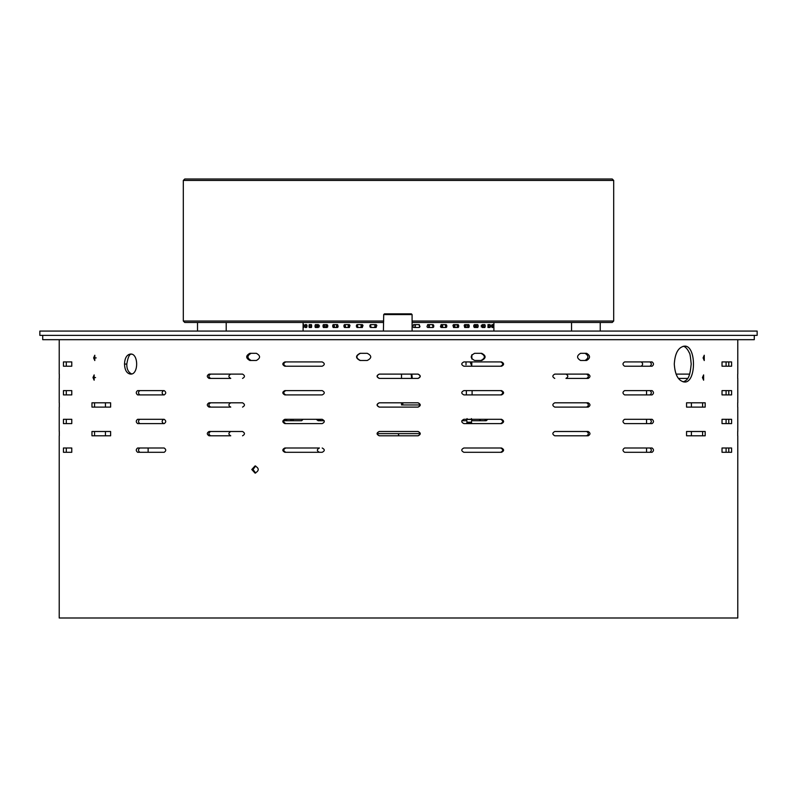 <?xml version="1.0" encoding="UTF-8"?>
<svg xmlns="http://www.w3.org/2000/svg" width="797" height="797" viewBox="0 0 797 797"><rect width="100%" height="100%" fill="white"/><g stroke="black" fill="none" stroke-linecap="round" stroke-linejoin="round"><path stroke-width="1.2" d="M417.957 407.108C420.766 405.703 420.766 404.268 417.957 402.804L401.509 402.804L401.509 404.956L420.099 404.956M415.596 327.487L414.898 326.77L415.596 324.618M415.994 327.487L414.898 326.77M415.277 326.77L414.898 325.335M415.277 325.335L415.994 324.618M429.294 327.487L428.617 326.77L429.294 324.618M430.001 327.487L428.617 326.77M429.314 326.77L429.314 325.335L428.617 325.335M429.314 325.335L430.001 324.618M442.265 327.487L441.638 326.77L442.265 324.618M443.281 327.487L441.638 326.77M442.634 326.77L442.634 325.335L441.638 325.335M442.634 325.335L443.281 324.618M454.24 327.487L453.672 326.77L454.24 324.618M455.525 327.487L453.672 326.77M454.938 326.77L454.938 325.335L453.672 325.335M454.938 325.335L455.525 324.618M464.92 327.487L464.92 324.618M466.454 327.487L465.946 326.77L464.422 326.77M465.946 326.77L465.946 325.335L464.422 325.335M465.946 325.335L466.454 324.618M475.819 327.487L475.391 326.77L473.657 326.77M475.391 326.77L475.391 325.335L473.657 325.335M475.391 325.335L475.819 324.618M483.39 327.487L483.052 326.77L481.149 326.77M483.052 326.77L483.052 325.335L481.149 325.335M483.052 325.335L483.39 324.618M487.943 327.487L487.953 326.77L488.202 327.487L490.006 327.487L490.215 326.77L488.143 326.77L488.143 325.335L487.953 326.77M493.871 326.77L493.871 325.335L493.781 326.77M493.871 325.335L493.891 324.618L493.781 325.335M493.034 327.487L493.034 324.618L492.088 324.618L492.088 327.487L493.034 327.487L492.088 327.487M493.134 326.77L491.002 326.77M493.134 325.335L491.002 325.335M493.034 324.618L492.088 324.618M490.215 326.77L490.215 325.335L488.143 325.335L487.943 324.618M490.215 325.335L490.006 324.618L488.202 324.618L487.953 325.335M481.896 325.335L482.245 327.487L484.865 327.487L485.174 326.77L483.221 326.77L482.922 324.618L481.896 325.335M482.245 327.487L483.221 326.77M485.174 326.77L485.174 325.335L483.221 325.335M485.174 325.335L484.865 324.618L482.245 324.618M473.906 325.335L474.354 327.487L477.732 327.487L478.13 326.77L476.337 326.77L475.939 324.618L474.354 324.618L473.906 325.335M474.354 327.487L475.939 327.487L476.337 326.77M478.13 326.77L478.13 325.335L476.337 325.335M478.13 325.335L477.732 324.618L474.354 324.618M469.254 326.77L468.766 324.618L464.711 324.618L464.183 325.335L464.711 327.487L468.766 327.487L469.254 326.77L467.66 326.77L467.181 324.618M467.181 327.487L467.66 326.77M469.254 325.335L467.66 325.335M458.743 326.77L458.175 324.618L453.543 324.618L452.945 325.335L453.543 327.487L458.175 327.487L458.743 326.77L457.378 326.77L456.83 324.618M456.83 327.487L457.378 326.77M458.743 325.335L457.378 325.335M446.838 326.77L446.21 324.618L441.1 324.618L440.452 326.77L441.1 327.487L446.21 327.487L446.838 326.77L445.752 326.77L445.134 324.618M445.134 327.487L445.752 326.77M446.838 325.335L445.752 325.335M433.817 326.77L433.14 324.618L427.67 324.618L426.983 326.77L427.67 327.487L433.14 327.487L433.817 326.77L433.02 326.77L432.363 324.618M432.363 327.487L433.02 326.77M433.817 325.335L433.02 325.335M419.979 326.77L419.272 324.618L413.573 324.618L412.856 326.77L413.573 327.487L419.272 327.487L419.979 326.77L418.804 324.618M418.804 327.487L419.501 326.77M369.838 325.335L370.525 327.487L376.124 327.487L376.832 325.335L376.124 324.618L370.525 324.618L369.838 325.335L370.485 325.335L371.163 327.487M369.838 326.77L370.485 326.77M356.379 325.335L357.036 327.487L362.336 327.487L363.004 325.335L362.336 324.618L357.036 324.618L356.379 325.335L357.335 325.335L357.973 327.487M356.379 326.77L357.335 326.77M343.896 325.335L344.493 327.487L349.375 327.487L350.003 325.335L349.375 324.618L344.493 324.618L343.896 325.335L345.131 325.335L345.709 327.487M343.896 326.77L345.131 326.77M332.678 325.335L333.206 327.487L337.549 327.487L338.117 326.77L337.549 324.618L333.206 324.618L332.678 325.335L334.162 325.335L334.68 327.487M332.678 326.77L334.162 326.77M322.974 325.335L323.423 327.487L327.139 327.487L327.139 324.618L323.423 324.618L322.974 325.335L324.678 325.335L325.116 327.487M322.974 326.77L324.678 326.77M315.014 325.335L316.897 325.335L317.246 327.487L318.372 327.487L318.372 324.618L315.373 324.618L315.014 326.77L316.897 326.77M315.014 326.77L315.373 327.487L318.372 327.487M318.372 324.618L317.246 324.618L317.644 325.335L319.467 325.335M308.987 325.335L310.999 325.335L311.448 327.487L311.448 324.618L309.236 324.618L308.987 326.77L311.747 326.77M308.987 326.77L309.236 327.487L311.448 327.487M311.448 324.618L310.999 325.335L311.747 325.335M305.022 325.335L305.171 327.487L306.536 327.487L306.735 326.77L306.536 324.618L305.171 324.618L305.022 325.335L307.124 325.335M305.022 326.77L307.124 326.77M303.249 324.618L303.209 325.335L303.846 325.335L303.249 324.618L303.757 324.618M303.209 325.335L303.209 326.77L303.846 326.77L303.846 325.335M303.209 326.77L303.249 327.487L303.846 326.77M303.249 327.487L303.757 327.487M317.644 325.335L317.644 326.77L319.467 326.77M317.644 326.77L317.266 327.487M325.774 324.618L326.252 325.335L327.876 325.335M326.252 325.335L326.252 326.77L327.876 326.77M326.252 326.77L325.774 327.487M335.975 324.618L337.918 325.335L337.38 327.487M336.523 325.335L336.523 326.77L337.918 326.77M336.523 326.77L335.975 327.487M347.612 324.618L349.355 325.335L348.757 327.487M348.229 325.335L348.229 326.77L349.355 326.77M348.229 326.77L347.612 327.487M360.423 324.618L361.938 325.335L361.28 327.487M361.091 325.335L361.091 326.77L361.938 326.77M361.091 326.77L360.423 327.487M374.112 324.618L375.347 325.335L374.67 327.487M374.819 325.335L375.347 326.77M374.819 326.77L374.112 327.487M374.67 324.618L375.347 325.335M361.28 324.618L361.938 325.335M348.757 324.618L349.355 325.335M337.38 324.618L337.918 325.335M317.246 324.618L316.897 325.335M325.116 324.618L324.678 325.335M334.68 324.618L334.162 325.335M345.709 324.618L345.131 325.335M357.973 324.618L357.335 325.335M371.163 324.618L370.485 325.335M466.524 419.461L467.072 422.201L471.376 422.201L471.924 419.461L466.524 419.461L467.072 418.614M484.596 420.736L486.25 419.302M317.764 419.302L319.607 420.736M286.213 419.302L286.99 420.736M293.525 419.302L292.439 420.736M480.87 419.302L479.067 420.736M470.519 362.535L470.519 361.918M420.099 433.648L377.24 433.648M471.744 365.474L471.844 361.918M471.844 359.019L471.844 354.775M466.006 361.918L466.006 364.787M291.592 419.302L290.487 420.736M284.27 420.039L284.868 420.736L301.595 420.736L303.119 419.302M316.27 419.302L318.152 420.736L324.2 420.736M471.675 420.736L486.18 420.736L487.864 419.302M461.852 420.736L466.783 420.736M401.509 374.112L401.509 378.416M412.268 378.416L411.82 374.112M411.631 378.416L411.182 374.112M398.5 335.378L757.15 335.378L757.15 331.074L39.85 331.074L39.85 335.378L398.5 335.378M412.099 321.032L412.099 322.466L412.089 321.032L613.69 321.032L612.255 322.466L412.099 322.466L607.952 322.466M189.048 322.466L383.407 322.466L184.745 322.466L183.31 321.032L383.706 321.032M394.704 179.006L612.255 179.006L613.69 180.441L183.31 180.441L184.745 179.006L394.704 179.006M412.099 331.074L412.089 314.576L383.706 314.576L383.407 331.074M383.706 314.576L384.433 313.859L411.372 313.859L412.089 314.576M318.043 419.83L322.187 419.302L284.838 419.302C282.158 420.706 282.158 422.141 284.838 423.605L322.187 423.605C324.957 422.201 324.957 420.766 322.187 419.302M164.182 423.605L163.644 423.605C161.632 422.201 161.632 420.766 163.644 419.302L137.632 419.302C135.819 420.706 135.819 422.141 137.632 423.605L164.182 423.605C166.244 422.201 166.244 420.766 164.182 419.302M71.78 423.605L71.78 419.302L63.451 419.302L63.451 423.605L71.78 423.605M66.29 419.302L66.29 423.605M139.834 419.302C138.04 420.706 138.04 422.141 139.834 423.605M285.794 419.302C283.144 420.706 283.144 422.141 285.794 423.605M500.685 423.605C503.365 422.201 503.365 420.766 500.685 419.302M501.552 423.605C504.262 422.201 504.262 420.766 501.552 419.302L463.864 419.302C461.074 420.706 461.074 422.141 463.864 423.605L501.552 423.605M649.924 423.605C651.797 422.201 651.797 420.766 649.924 419.302M652.076 423.605C653.948 422.201 653.948 420.766 652.076 419.302L624.599 419.302C622.467 420.706 622.467 422.141 624.599 423.605L652.076 423.605M728.787 423.605L728.787 419.302M731.596 423.605L731.596 419.302L722.022 419.302L722.022 423.605L731.596 423.605M726.087 419.302L726.087 423.605M164.182 394.913L163.644 394.913C161.632 393.509 161.632 392.074 163.644 390.61L137.632 390.61C135.819 392.014 135.819 393.449 137.632 394.913L164.182 394.913C166.244 393.509 166.244 392.074 164.182 390.61M71.78 394.913L71.78 390.61L63.451 390.61L63.451 394.913L71.78 394.913M66.29 390.61L66.29 394.913M139.834 390.61C138.04 392.014 138.04 393.449 139.834 394.913M322.187 394.913C324.957 393.509 324.957 392.074 322.187 390.61L284.838 390.61C282.158 392.014 282.158 393.449 284.838 394.913L322.187 394.913M285.794 390.61C283.144 392.014 283.144 393.449 285.794 394.913M500.685 394.913C503.365 393.509 503.365 392.074 500.685 390.61M501.552 394.913C504.262 393.509 504.262 392.074 501.552 390.61L463.864 390.61C461.074 392.014 461.074 393.449 463.864 394.913L501.552 394.913M649.924 394.913C651.797 393.509 651.797 392.074 649.924 390.61M652.076 394.913C653.948 393.509 653.948 392.074 652.076 390.61L624.599 390.61C622.467 392.014 622.467 393.449 624.599 394.913L652.076 394.913M728.787 394.913L728.787 390.61M731.596 394.913L731.596 390.61L722.022 390.61L722.022 394.913L731.596 394.913M726.087 390.61L726.087 394.913M71.78 366.221L71.78 361.918L63.451 361.918L63.451 366.221L71.78 366.221M66.29 361.918L66.29 366.221M322.187 366.221C324.957 364.817 324.957 363.382 322.187 361.918L284.838 361.918C282.158 363.322 282.158 364.757 284.838 366.221L322.187 366.221M285.794 361.918C283.144 363.322 283.144 364.757 285.794 366.221M500.685 366.221C503.365 364.817 503.365 363.382 500.685 361.918M501.552 366.221C504.262 364.817 504.262 363.382 501.552 361.918L463.864 361.918C461.074 363.322 461.074 364.757 463.864 366.221L501.552 366.221M649.924 366.221C651.797 364.817 651.797 363.382 649.924 361.918M652.076 366.221C653.948 364.817 653.948 363.382 652.076 361.918L624.599 361.918C622.467 363.322 622.467 364.757 624.599 366.221L652.076 366.221M728.787 366.221L728.787 361.918M731.596 366.221L731.596 361.918L722.022 361.918L722.022 366.221L731.596 366.221M726.087 361.918L726.087 366.221M322.187 452.298L319.418 452.298C316.688 450.893 316.688 449.458 319.418 447.994L284.838 447.994C282.158 449.398 282.158 450.833 284.838 452.298L322.187 452.298C324.957 450.893 324.957 449.458 322.187 447.994M71.78 452.298L71.78 447.994L63.451 447.994L63.451 452.298L71.78 452.298M66.29 447.994L66.29 452.298M164.182 452.298C166.244 450.893 166.244 449.458 164.182 447.994L137.632 447.994C135.819 449.398 135.819 450.833 137.632 452.298L164.182 452.298M139.834 447.994C138.04 449.398 138.04 450.833 139.834 452.298M285.794 447.994C283.144 449.398 283.144 450.833 285.794 452.298M500.685 452.298C503.365 450.893 503.365 449.458 500.685 447.994M501.552 452.298C504.262 450.893 504.262 449.458 501.552 447.994L463.864 447.994C461.074 449.398 461.074 450.833 463.864 452.298L501.552 452.298M649.924 452.298C651.797 450.893 651.797 449.458 649.924 447.994M652.076 452.298C653.948 450.893 653.948 449.458 652.076 447.994L624.599 447.994C622.467 449.398 622.467 450.833 624.599 452.298L652.076 452.298M728.787 452.298L728.787 447.994M731.596 452.298L731.596 447.994L722.022 447.994L722.022 452.298L731.596 452.298M726.087 447.994L726.087 452.298M554.752 374.112L565.96 374.112C568.4 375.517 568.4 376.951 565.96 378.416L588.206 378.416C590.557 377.011 590.557 375.576 588.206 374.112L554.752 374.112C552.231 375.517 552.231 376.951 554.752 378.416M641.177 361.918C643.119 363.322 643.119 364.757 641.177 366.221M676.065 374.112L689.694 374.112M737.703 374.112L737.703 378.416M586.602 378.416C588.933 377.011 588.933 375.576 586.602 374.112M417.957 378.416C420.766 377.011 420.766 375.576 417.957 374.112M418.126 378.416C420.955 377.011 420.955 375.576 418.126 374.112L379.213 374.112C376.373 375.517 376.373 376.951 379.213 378.416L418.126 378.416M379.372 374.112C376.563 375.517 376.563 376.951 379.372 378.416M242.547 378.416C245.068 377.011 245.068 375.576 242.547 374.112L209.073 374.112C206.722 375.517 206.722 376.951 209.073 378.416L230.751 378.416C228.311 377.011 228.311 375.576 230.751 374.112L242.547 374.112M210.677 374.112C208.336 375.517 208.336 376.951 210.677 378.416M59.297 378.416L59.297 374.112M686.556 402.804L691.397 402.804L691.397 407.108L686.556 407.108L705.186 407.108L705.186 402.804L686.556 402.804L686.556 407.108M686.556 431.496L691.397 431.496L691.397 435.8L686.556 435.8L705.186 435.8L705.186 431.496L686.556 431.496L686.556 435.8M737.703 402.804L737.703 407.108M737.703 431.496L737.703 435.8M702.595 407.108L702.595 402.804M702.595 435.8L702.595 431.496M586.602 407.108C588.933 405.703 588.933 404.268 586.602 402.804M588.206 407.108C590.557 405.703 590.557 404.268 588.206 402.804L554.752 402.804C552.231 404.209 552.231 405.643 554.752 407.108L588.206 407.108M586.602 435.8C588.933 434.395 588.933 432.96 586.602 431.496M588.206 435.8C590.557 434.395 590.557 432.96 588.206 431.496L554.752 431.496C552.231 432.901 552.231 434.335 554.752 435.8L588.206 435.8M418.126 407.108C420.955 405.703 420.955 404.268 418.126 402.804L379.213 402.804C376.373 404.209 376.373 405.643 379.213 407.108L418.126 407.108M379.372 402.804C376.563 404.209 376.563 405.643 379.372 407.108M417.957 435.8C420.766 434.395 420.766 432.96 417.957 431.496M418.126 435.8C420.955 434.395 420.955 432.96 418.126 431.496L379.213 431.496C376.373 432.901 376.373 434.335 379.213 435.8L418.126 435.8M379.372 431.496C376.563 432.901 376.563 434.335 379.372 435.8M242.547 407.108C245.068 405.703 245.068 404.268 242.547 402.804L209.073 402.804C206.722 404.209 206.722 405.643 209.073 407.108L230.751 407.108C228.311 405.703 228.311 404.268 230.751 402.804L242.547 402.804M210.677 402.804C208.336 404.209 208.336 405.643 210.677 407.108M242.547 435.8C245.068 434.395 245.068 432.96 242.547 431.496L209.073 431.496C206.722 432.901 206.722 434.335 209.073 435.8L230.751 435.8C228.311 434.395 228.311 432.96 230.751 431.496L242.547 431.496M210.677 431.496C208.336 432.901 208.336 434.335 210.677 435.8M110.624 407.108L110.624 402.804L91.964 402.804L91.964 407.108L110.624 407.108L105.433 407.108L105.433 402.804L110.624 402.804M94.554 402.804L94.554 407.108M110.624 435.8L110.624 431.496L91.964 431.496L91.964 435.8L110.624 435.8L105.433 435.8L105.433 431.496L110.624 431.496M94.554 431.496L94.554 435.8M59.297 407.108L59.297 402.804M59.297 435.8L59.297 431.496M646.556 390.61L646.556 394.913M646.556 419.302L646.556 423.605M646.556 447.994L646.556 452.298M580.575 353.31C576.6 355.701 576.6 358.092 580.575 360.483L586.612 360.483C590.507 358.092 590.507 355.701 586.612 353.31L580.575 353.31M585.018 360.483C588.883 358.092 588.883 355.701 585.018 353.31M474.673 353.31C470.1 355.701 470.1 358.092 474.673 360.483L481.687 360.483C486.23 358.092 486.23 355.701 481.687 353.31L474.673 353.31M480.98 360.483C485.483 358.092 485.483 355.701 480.98 353.31M251.105 353.31C246.931 355.701 246.931 358.092 251.105 360.483M249.85 353.31C245.635 355.701 245.635 358.092 249.85 360.483L256.355 360.483C260.629 358.092 260.629 355.701 256.355 353.31L249.85 353.31M360.383 353.31C355.761 355.701 355.761 358.092 360.383 360.483M360.055 353.31C355.402 355.701 355.402 358.092 360.055 360.483L367.228 360.483C371.91 358.092 371.91 355.701 367.228 353.31L360.055 353.31M148.132 452.298L148.132 447.994M398.639 433.648L398.639 435.8M737.783 435.8L737.783 617.994L59.217 617.994L59.217 435.8M398.5 435.8L398.5 433.648M255.658 465.986L253.028 469.513L255.658 473.039M251.792 469.513L255.05 473.099C259.284 470.708 259.284 468.317 255.06 465.926L251.792 469.513L253.028 469.513M131.694 354.187C129.602 353.709 127.968 357.006 126.793 364.07C126.683 369.061 128.317 372.358 131.694 373.952M124.481 364.07C124.79 370.187 126.813 373.534 130.549 374.112C138.688 374.779 138.688 353.37 130.559 354.027C126.813 354.605 124.79 357.953 124.481 364.07L126.793 364.07M703.084 357.903L704.249 360.553L704.249 355.243L703.084 357.903M702.446 377.559L703.621 380.209L703.621 374.899L702.446 377.559M93.618 357.903L94.793 360.553L94.803 355.243L93.618 357.903L96.198 357.903M92.99 377.559L94.156 380.209L94.156 374.899L92.99 377.559L95.57 377.559M683.178 381.873C687.911 379.97 689.863 377.569 691.198 364.07C690.531 356.528 689.863 352.752 689.206 352.742C689.505 353.051 686.615 346.605 683.178 346.267M674.292 364.07C674.979 374.988 678.347 380.966 684.394 382.002C696.498 383.188 696.498 344.952 684.404 346.137C678.347 347.173 674.979 353.151 674.292 364.07M687.622 378.416L678.416 378.416M42.719 335.378L42.719 339.681L754.281 339.681L754.281 335.378M471.595 423.605L471.675 422.858L466.783 422.858L466.853 423.605M303.099 322.466L303.099 331.074M493.901 322.466L493.901 324.618M493.901 327.487L493.901 331.074M402.804 404.956L402.804 402.804M466.355 390.61L466.355 394.913M472.093 390.61L472.093 394.913M471.904 366.221L470.071 361.918M471.924 419.461L471.376 418.614M467.072 422.201L466.783 422.858M471.376 422.201L471.675 422.858M613.69 321.032L613.69 180.441M183.31 321.032L183.31 180.441M571.539 322.466L571.539 331.074M600.231 322.466L600.231 331.074M197.517 322.466L197.517 331.074M226.209 322.466L226.209 331.074M59.217 339.681L59.217 374.112M59.217 378.416L59.217 402.804M59.217 407.108L59.217 431.496M737.783 339.681L737.783 374.112M737.783 378.416L737.783 402.804M737.783 407.108L737.783 431.496"/></g></svg>
